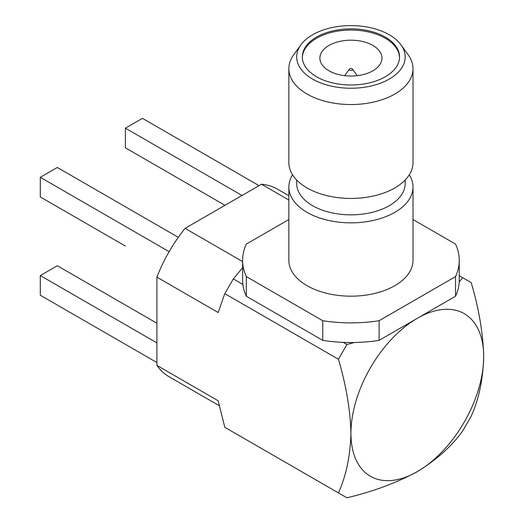 <?xml version="1.0" encoding="UTF-8"?>
<svg xmlns="http://www.w3.org/2000/svg" width="524" height="524" viewBox="0 0 524 524"><rect width="100%" height="100%" fill="white"/><g stroke="black" fill="none" stroke-linecap="round" stroke-linejoin="round"><path stroke-width="0.79" d="M288.855 187.009L288.855 260.336A62.074 35.842 0 0 0 307.038 285.678A62.074 35.842 0 0 0 374.686 293.447A62.074 35.842 0 0 0 413.01 260.336L413.01 187.009A62.074 35.842 180 0 1 350.936 222.844A62.074 35.842 180 0 1 288.855 187.009A62.074 35.842 180 0 1 292.569 174.806M409.296 174.806A62.074 35.842 180 0 1 413.01 187.009M405.176 180.027L405.176 183.518A54.241 31.316 180 0 1 350.936 214.84A54.241 31.316 180 0 1 296.689 183.518L296.689 180.027M401.017 44.894L408.248 54.935A62.074 35.842 180 0 1 413.01 68.696L413.01 162.604A62.074 35.842 180 0 1 350.936 198.439A62.074 35.842 180 0 1 288.855 162.604L288.855 68.696A62.074 35.842 180 0 1 293.617 54.935L300.848 44.894A54.241 31.316 180 0 1 389.286 34.774A54.241 31.316 180 0 1 401.017 44.894A54.241 31.316 180 0 1 350.936 88.235A54.241 31.316 180 0 1 300.848 44.894M413.01 68.696A62.074 35.842 180 0 1 350.936 104.538A62.074 35.842 180 0 1 288.855 68.696M385.304 37.073A48.608 28.06 180 0 1 399.543 56.92A48.608 28.06 180 0 1 350.936 84.98A48.608 28.06 180 0 1 302.328 56.92A48.608 28.06 180 0 1 332.334 30.995A48.608 28.06 180 0 1 385.304 37.073M302.335 57.516A48.608 28.06 180 0 1 332.812 32.069A48.608 28.06 180 0 1 385.304 38.265A48.608 28.06 180 0 1 399.53 57.516M372.885 45.437A31.04 17.921 180 0 1 381.976 58.112A31.04 17.921 180 0 1 350.936 76.032A31.04 17.921 180 0 1 319.889 58.112A31.04 17.921 180 0 1 339.054 41.553A31.04 17.921 180 0 1 372.885 45.437M352.141 68.801A1.703 0.983 180 0 1 352.508 69.116A1.703 0.983 180 0 1 350.936 70.478A1.703 0.983 180 0 1 349.357 69.116A1.703 0.983 180 0 1 352.141 68.801M322.764 320.721L322.764 340.377L246.339 296.257L246.339 276.6L322.764 320.721A108.317 62.539 0 0 0 379.101 320.721L379.101 340.377L455.526 296.257A108.317 62.539 0 0 0 459.194 282.023A108.317 62.539 0 0 0 459.253 279.993L459.253 260.336A108.317 62.539 0 0 0 455.526 244.073L413.01 219.53M379.101 320.721L455.526 276.6L455.526 296.257M288.855 219.53L246.339 244.073A108.317 62.539 0 0 0 242.612 260.336A108.317 62.539 0 0 0 246.339 276.6M455.526 276.6A108.317 62.539 0 0 0 459.253 260.336M379.101 340.377A108.317 62.539 180 0 1 354.447 342.493L346.927 344.497L338.412 359.241C346.148 385.271 350.32 409.958 350.936 433.289C350.294 456.05 346.122 475.916 338.412 492.888L346.927 497.8C373.337 491.479 396.799 482.755 417.314 471.62A93.875 54.201 -60 0 1 350.936 433.289A93.875 54.201 120 0 1 417.314 318.317A93.875 54.201 -60 0 1 483.698 356.641C483.082 333.303 478.91 308.623 471.174 282.593L462.666 277.674L459.194 282.023M346.927 344.497L343.24 342.369A108.317 62.539 180 0 1 322.764 340.377M246.339 296.257A108.317 62.539 180 0 1 242.887 284.434L233.304 278.899L242.612 267.744M242.612 261.574L185.064 228.353L261.489 184.232L288.855 200.03M338.412 359.241L224.796 293.643L233.304 278.899M338.412 492.888L224.796 427.289L218.174 400.762L156.899 365.385L156.899 277.144L218.174 312.52L224.796 293.643M471.174 416.239C478.877 399.268 483.056 379.402 483.698 356.641A93.875 54.201 -60 0 1 417.314 471.62C436.702 459.679 451.819 446.134 462.666 430.977L471.174 416.239M156.899 277.144A108.317 62.539 -60 0 1 185.064 228.353M261.489 184.232A108.317 62.539 -60 0 1 277.438 189.131L288.855 195.727M219.281 405.707L169.121 376.749A108.317 62.539 -60 0 1 156.899 365.385M156.899 362.536L40.302 295.222L40.302 275.572L57.326 265.747L156.899 323.229M40.302 275.572L156.899 342.886M125.406 246.09L40.302 196.952L40.302 177.302L169.121 251.671M224.979 205.31L125.406 147.82L125.406 128.164L242.003 195.478M125.406 128.164L142.43 118.339L259.02 185.653M40.302 177.302L57.326 167.477L178.304 237.32M462.666 277.674L459.253 275.709M242.612 260.336L242.612 279.993A108.317 62.539 0 0 0 242.887 284.434M343.24 342.369A108.317 62.539 0 0 0 354.447 342.493M349.357 69.116L344.648 75.659M352.508 69.116L357.224 75.659"/></g></svg>
